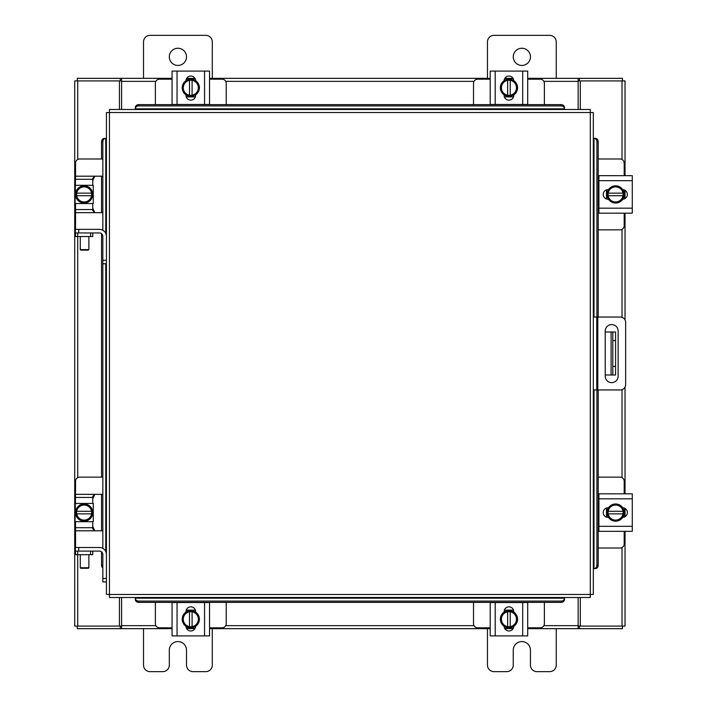 <?xml version="1.0" encoding="UTF-8"?>
<svg xmlns="http://www.w3.org/2000/svg" width="707" height="707" viewBox="0 0 707 707"><rect width="100%" height="100%" fill="white"/><g stroke="black" fill="none" stroke-linecap="round" stroke-linejoin="round"><path stroke-width="1.06" d="M593.323 317.045L620.286 317.045A5.364 5.364 0 0 1 625.651 322.41L625.651 384.59A5.364 5.364 0 0 1 620.286 389.955L593.323 389.955M596.761 389.955L596.761 317.045M618.121 376.186L618.121 331.026A6.451 6.451 0 0 0 611.67 324.575A6.451 6.451 0 0 0 605.219 331.026L605.219 376.186A6.451 6.451 0 0 0 611.67 382.628A6.451 6.451 0 0 0 618.121 376.186M615.567 374.993L611.095 374.993L611.095 332.007L615.567 332.007L615.567 374.993M605.219 374.993L611.095 374.993M615.567 340.606L612.81 340.606L612.81 366.394L615.567 366.394M605.219 332.007L611.095 332.007M612.81 374.993L612.81 366.394M612.81 340.606L612.81 332.007M598.202 229.855L620.074 229.855A4.127 4.127 0 0 0 624.201 225.727L624.201 213.169M624.201 175.681L624.201 163.123A4.127 4.127 0 0 0 620.074 158.995L598.202 158.995M598.917 176.193L598.202 176.193M598.202 212.657L598.917 212.657M624.714 190.112L624.714 198.738M606.482 198.994L606.482 189.856M623.123 190.263A8.599 8.599 0 0 1 623.123 198.587M622.964 198.861A8.599 8.599 0 0 1 615.753 203.024M615.443 203.024A8.599 8.599 0 0 1 608.232 198.861M608.073 198.587A8.599 8.599 0 0 1 608.073 190.263M608.232 189.989A8.599 8.599 0 0 1 615.443 185.826M615.753 185.826A8.599 8.599 0 0 1 622.964 189.989M619.694 188.106A7.53 7.53 0 0 1 623.017 193.135L623.123 190.086A8.687 8.687 0 0 0 623.114 190.077L615.603 185.738L608.082 190.077A8.687 8.687 0 0 1 608.082 190.077L608.073 195.715L623.017 195.715A7.53 7.53 0 0 1 619.694 200.744L615.603 203.112L608.082 198.773L608.179 195.715A7.53 7.53 0 0 0 611.502 200.744M611.502 188.106A7.53 7.53 0 0 0 608.179 193.135L623.123 193.135L623.123 198.764L619.694 200.744M612.182 187.717A7.53 7.53 0 0 1 619.023 187.717M619.023 201.133A7.53 7.53 0 0 1 612.182 201.133M622.717 189.6A4.834 4.834 0 0 1 627.365 194.425A4.834 4.834 0 0 1 622.717 199.25M598.917 180.665L598.917 175.681L632.279 175.681L632.279 180.665L598.917 180.665L598.917 208.185L632.279 208.185L632.279 213.169L598.917 213.169L598.917 208.185M608.488 199.259L608.047 199.259A4.834 4.834 0 0 1 603.212 194.425A4.834 4.834 0 0 1 608.047 189.591L608.488 189.591M632.279 180.665L632.279 208.185M226.231 104.627L226.231 83.302A4.127 4.127 0 0 0 222.104 79.175L209.546 79.175M172.057 79.175L159.499 79.175A4.127 4.127 0 0 0 155.372 83.302L155.372 104.627M186.489 78.663L195.114 78.663M195.371 96.894L186.233 96.894M186.639 80.253A8.599 8.599 0 0 1 194.964 80.253M195.238 80.412A8.599 8.599 0 0 1 199.401 87.624M199.401 87.933A8.599 8.599 0 0 1 195.238 95.145M194.964 95.304A8.599 8.599 0 0 1 186.639 95.304M186.365 95.145A8.599 8.599 0 0 1 182.203 87.933M182.203 87.624A8.599 8.599 0 0 1 186.365 80.412M184.483 83.682A7.53 7.53 0 0 1 189.511 80.359L186.462 80.253A8.687 8.687 0 0 0 186.454 80.262L182.114 87.774L186.454 95.295A8.687 8.687 0 0 1 186.454 95.295L192.092 95.304L192.092 80.359A7.53 7.53 0 0 1 197.12 83.682L199.489 87.774L195.15 95.295L192.092 95.198A7.53 7.53 0 0 0 197.12 91.875M184.483 91.875A7.53 7.53 0 0 0 189.511 95.198L189.511 80.253L195.141 80.253L197.12 83.682M184.094 91.194A7.53 7.53 0 0 1 184.094 84.354M197.509 84.354A7.53 7.53 0 0 1 197.509 91.194M185.976 80.66A4.834 4.834 0 0 1 190.802 76.011A4.834 4.834 0 0 1 195.627 80.66M177.042 104.459L172.057 104.459L172.057 71.098L177.042 71.098L177.042 104.459L204.562 104.459L204.562 71.098L209.546 71.098L209.546 104.459L204.562 104.459M195.636 94.888L195.636 95.33A4.834 4.834 0 0 1 190.802 100.155A4.834 4.834 0 0 1 185.968 95.33L185.968 94.888M177.042 71.098L204.562 71.098M544.381 104.627L544.381 83.302A4.127 4.127 0 0 0 540.254 79.175L527.696 79.175M490.207 79.175L477.649 79.175A4.127 4.127 0 0 0 473.522 83.302L473.522 104.627M504.639 78.663L513.264 78.663M513.521 96.894L504.383 96.894M504.789 80.253A8.599 8.599 0 0 1 513.114 80.253M513.388 80.412A8.599 8.599 0 0 1 517.551 87.624M517.551 87.933A8.599 8.599 0 0 1 513.388 95.145M513.114 95.304A8.599 8.599 0 0 1 504.789 95.304M504.515 95.145A8.599 8.599 0 0 1 500.353 87.933M500.353 87.624A8.599 8.599 0 0 1 504.515 80.412M502.633 83.682A7.53 7.53 0 0 1 507.661 80.359L504.612 80.253A8.687 8.687 0 0 0 504.604 80.262L500.264 87.774L504.604 95.295A8.687 8.687 0 0 1 504.604 95.295L510.242 95.304L510.242 80.359A7.53 7.53 0 0 1 515.27 83.682L517.639 87.774L513.3 95.295L510.242 95.198A7.53 7.53 0 0 0 515.27 91.875M502.633 91.875A7.53 7.53 0 0 0 507.661 95.198L507.661 80.253L513.291 80.253L515.27 83.682M502.244 91.194A7.53 7.53 0 0 1 502.244 84.354M515.659 84.354A7.53 7.53 0 0 1 515.659 91.194M504.126 80.66A4.834 4.834 0 0 1 508.952 76.011A4.834 4.834 0 0 1 513.777 80.66M495.192 104.459L490.207 104.459L490.207 71.098L495.192 71.098L495.192 104.459L522.712 104.459L522.712 71.098L527.696 71.098L527.696 104.459L522.712 104.459M513.786 94.888L513.786 95.33A4.834 4.834 0 0 1 508.952 100.155A4.834 4.834 0 0 1 504.118 95.33L504.118 94.888M495.192 71.098L522.712 71.098M155.372 602.373L155.372 623.698A4.127 4.127 0 0 0 159.499 627.825L172.057 627.825M209.546 627.825L222.104 627.825A4.127 4.127 0 0 0 226.231 623.698L226.231 602.373M195.114 628.337L186.489 628.337M186.233 610.106L195.371 610.106M194.964 626.747A8.599 8.599 0 0 1 186.639 626.747M186.365 626.588A8.599 8.599 0 0 1 182.203 619.376M182.203 619.067A8.599 8.599 0 0 1 186.365 611.855M186.639 611.696A8.599 8.599 0 0 1 194.964 611.696M195.238 611.855A8.599 8.599 0 0 1 199.401 619.067M199.401 619.376A8.599 8.599 0 0 1 195.238 626.588M197.12 623.318A7.53 7.53 0 0 1 192.092 626.641L195.141 626.747A8.687 8.687 0 0 0 195.15 626.738L199.489 619.226L195.15 611.705A8.687 8.687 0 0 1 195.15 611.705L189.511 611.696L189.511 626.641A7.53 7.53 0 0 1 184.483 623.318L182.114 619.226L186.454 611.705L189.511 611.802A7.53 7.53 0 0 0 184.483 615.125M197.12 615.125A7.53 7.53 0 0 0 192.092 611.802L192.092 626.747L186.462 626.747L184.483 623.318M197.509 615.806A7.53 7.53 0 0 1 197.509 622.646M184.094 622.646A7.53 7.53 0 0 1 184.094 615.806M195.627 626.34A4.834 4.834 0 0 1 190.802 630.989A4.834 4.834 0 0 1 185.976 626.34M204.562 602.541L209.546 602.541L209.546 635.902L204.562 635.902L204.562 602.541L177.042 602.541L177.042 635.902L172.057 635.902L172.057 602.541L177.042 602.541M185.968 612.112L185.968 611.67A4.834 4.834 0 0 1 190.802 606.845A4.834 4.834 0 0 1 195.636 611.67L195.636 612.112M204.562 635.902L177.042 635.902M209.546 616.539L209.546 610.176M209.546 635.902L209.546 631.607M473.522 602.373L473.522 623.698A4.127 4.127 0 0 0 477.649 627.825L490.207 627.825M527.696 627.825L540.254 627.825A4.127 4.127 0 0 0 544.381 623.698L544.381 602.373M513.264 628.337L504.639 628.337M504.383 610.106L513.521 610.106M513.114 626.747A8.599 8.599 0 0 1 504.789 626.747M504.515 626.588A8.599 8.599 0 0 1 500.353 619.376M500.353 619.067A8.599 8.599 0 0 1 504.515 611.855M504.789 611.696A8.599 8.599 0 0 1 513.114 611.696M513.388 611.855A8.599 8.599 0 0 1 517.551 619.067M517.551 619.376A8.599 8.599 0 0 1 513.388 626.588M515.27 623.318A7.53 7.53 0 0 1 510.242 626.641L513.291 626.747A8.687 8.687 0 0 0 513.3 626.738L517.639 619.226L513.3 611.705A8.687 8.687 0 0 1 513.3 611.705L507.661 611.696L507.661 626.641A7.53 7.53 0 0 1 502.633 623.318L500.264 619.226L504.604 611.705L507.661 611.802A7.53 7.53 0 0 0 502.633 615.125M515.27 615.125A7.53 7.53 0 0 0 510.242 611.802L510.242 626.747L504.612 626.747L502.633 623.318M515.659 615.806A7.53 7.53 0 0 1 515.659 622.646M502.244 622.646A7.53 7.53 0 0 1 502.244 615.806M513.777 626.34A4.834 4.834 0 0 1 508.952 630.989A4.834 4.834 0 0 1 504.126 626.34M522.712 602.541L527.696 602.541L527.696 635.902L522.712 635.902L522.712 602.541L495.192 602.541L495.192 635.902L490.207 635.902L490.207 602.541L495.192 602.541M504.118 612.112L504.118 611.67A4.834 4.834 0 0 1 508.952 606.845A4.834 4.834 0 0 1 513.786 611.67L513.786 612.112M522.712 635.902L495.192 635.902M527.696 616.539L527.696 610.176M527.696 602.541L527.696 606.394M527.696 635.902L527.696 631.607M102.842 548.402L102.833 260.309L106.43 260.309L106.43 112.563L109.444 112.519L109.488 109.505L590.265 109.505L590.301 112.519L593.323 112.563L593.323 594.437L590.301 594.481L590.265 597.495L109.488 597.495L109.444 594.481L106.43 594.437L106.43 554.535A7.035 7.035 0 0 0 99.395 547.501L78.751 547.501L78.751 551.098M102.833 263.746L106.43 263.746L106.43 260.309L106.43 554.535M593.933 568.64L593.995 568.64A3.438 2.978 -90 0 0 596.911 565.202L598.202 565.202A3.438 2.978 90 0 1 595.276 568.64L595.223 568.64M598.202 141.798L596.911 141.798A3.438 2.978 -90 0 0 593.995 138.36L595.276 138.36A3.438 2.978 90 0 1 598.202 141.798L598.202 317.045M593.933 138.36L595.223 138.36M598.202 389.955L598.202 565.202M596.911 141.798L596.911 317.045M596.911 389.955L596.911 565.202M135.284 598.104L135.284 598.166A3.438 2.978 0 0 0 138.722 601.091L138.722 602.373A3.438 2.978 180 0 1 135.284 599.448L135.284 599.395M561.031 602.373L561.031 601.091A3.438 2.978 0 0 0 564.469 598.166L564.469 599.448A3.438 2.978 180 0 1 561.031 602.373L138.722 602.373M564.469 598.104L564.469 599.395M561.031 601.091L138.722 601.091M564.469 108.896L564.469 108.834A3.438 2.978 180 0 0 561.031 105.909L561.031 104.627A3.438 2.978 0 0 1 564.469 107.552L564.469 107.605M138.722 104.627L138.722 105.909A3.438 2.978 180 0 0 135.284 108.834L135.284 107.552A3.438 2.978 0 0 1 138.722 104.627L561.031 104.627M135.284 108.896L135.284 107.605M138.722 105.909L561.031 105.909M105.82 138.36L105.758 138.36A3.438 2.978 90 0 0 102.842 141.798L101.552 141.798A3.438 2.978 -90 0 1 104.477 138.36L104.53 138.36M102.833 568.03A3.438 2.978 -90 0 1 101.552 565.202L101.552 551.858M101.552 530.807L101.552 494.343M101.552 477.145L101.552 233.708M101.552 212.657L101.552 176.193M101.552 158.995L101.552 141.798M102.842 230.252L102.842 141.798M580.306 597.495L580.306 626.084L625.032 626.084L625.032 531.319M625.032 175.681L625.032 80.916L580.306 80.916L580.306 109.505M119.439 109.505L119.439 80.916L74.721 80.916L74.721 626.084L119.439 626.084L119.439 597.495M625.032 190.289L625.032 198.561M625.032 213.169L625.032 319.909M625.032 387.091L625.032 493.831M625.032 508.439L625.032 516.711M172.057 628.656L121.595 628.656L121.595 597.495M578.158 597.495L578.158 628.656L579.448 628.656L579.448 626.084L578.158 626.084M580.306 626.084L579.448 626.084M622.46 626.084L622.46 628.656L579.448 628.656M121.595 626.084L120.305 626.084L120.305 628.656L77.293 628.656L77.293 626.084M120.305 626.084L119.439 626.084M578.158 628.656L527.696 628.656M513.088 628.656L504.816 628.656M490.207 628.656L209.546 628.656M194.938 628.656L186.666 628.656M120.305 628.656L121.595 628.656M527.696 78.344L578.158 78.344L578.158 109.505M121.595 109.505L121.595 78.344L120.305 78.344L120.305 80.916L121.595 80.916M119.439 80.916L120.305 80.916M77.293 80.916L77.293 78.344L120.305 78.344M578.158 80.916L579.448 80.916L579.448 78.344L622.46 78.344L622.46 80.916M579.448 80.916L580.306 80.916M121.595 78.344L172.057 78.344M186.666 78.344L194.938 78.344M209.546 78.344L490.207 78.344M504.816 78.344L513.088 78.344M579.448 78.344L578.158 78.344M598.202 548.005L620.074 548.005A4.127 4.127 0 0 0 624.201 543.877L624.201 531.319M624.201 493.831L624.201 481.273A4.127 4.127 0 0 0 620.074 477.145L598.202 477.145M598.917 494.343L598.202 494.343M598.202 530.807L598.917 530.807M624.714 508.262L624.714 516.888M606.482 517.144L606.482 508.006M623.123 508.413A8.599 8.599 0 0 1 623.123 516.737M622.964 517.011A8.599 8.599 0 0 1 615.753 521.174M615.443 521.174A8.599 8.599 0 0 1 608.232 517.011M608.073 516.737A8.599 8.599 0 0 1 608.073 508.413M608.232 508.139A8.599 8.599 0 0 1 615.443 503.976M615.753 503.976A8.599 8.599 0 0 1 622.964 508.139M619.694 506.256A7.53 7.53 0 0 1 623.017 511.285L623.123 508.236A8.687 8.687 0 0 0 623.114 508.227L615.603 503.888L608.082 508.227A8.687 8.687 0 0 1 608.082 508.227L608.073 513.865L623.017 513.865A7.53 7.53 0 0 1 619.694 518.894L615.603 521.262L608.082 516.923L608.179 513.865A7.53 7.53 0 0 0 611.502 518.894M611.502 506.256A7.53 7.53 0 0 0 608.179 511.285L623.123 511.285L623.123 516.914L619.694 518.894M612.182 505.867A7.53 7.53 0 0 1 619.023 505.867M619.023 519.283A7.53 7.53 0 0 1 612.182 519.283M622.717 507.75A4.834 4.834 0 0 1 627.365 512.575A4.834 4.834 0 0 1 622.717 517.4M598.917 498.815L598.917 493.831L632.279 493.831L632.279 498.815L598.917 498.815L598.917 526.335L632.279 526.335L632.279 531.319L598.917 531.319L598.917 526.335M608.488 517.409L608.047 517.409A4.834 4.834 0 0 1 603.212 512.575A4.834 4.834 0 0 1 608.047 507.741L608.488 507.741M632.279 498.815L632.279 526.335M90.602 236.545L90.602 232.948L92.75 232.948L92.75 236.545L75.552 236.545L75.552 232.948L77.708 232.948L77.735 477.64M90.602 232.948L77.708 232.948M102.002 229.855L102.842 229.855M92.75 208.194L94.818 212.657L102.842 212.657M92.75 210.589L94.818 212.657L75.552 212.657L75.552 203.536L92.75 203.536L92.75 210.589M102.842 176.193L94.818 176.193L92.75 178.261L92.75 185.314L93.271 185.314L93.271 203.536L92.75 203.536M102.842 158.995L79.679 158.995A4.127 4.127 0 0 0 75.552 163.123L75.552 176.193L94.818 176.193L92.75 180.656M75.552 203.536L75.039 203.536L75.552 176.193M75.552 212.657L75.552 229.351M92.75 209.555L75.552 209.555M75.552 179.295L92.75 179.295M106.43 236.385A7.035 7.035 0 0 0 99.395 229.351L75.304 229.351L75.552 236.545M76.63 198.587A8.599 8.599 0 0 1 76.63 190.263M76.789 189.989A8.599 8.599 0 0 1 84 185.826M84.31 185.826A8.599 8.599 0 0 1 91.521 189.989M91.68 190.263A8.599 8.599 0 0 1 91.68 198.587M91.521 198.861A8.599 8.599 0 0 1 84.31 203.024M84 203.024A8.599 8.599 0 0 1 76.789 198.861M80.059 200.744A7.53 7.53 0 0 1 76.736 195.715L76.63 198.764A8.687 8.687 0 0 0 76.639 198.773L84.151 203.112L91.671 198.773A8.687 8.687 0 0 1 91.671 198.773L91.68 193.135L76.736 193.135A7.53 7.53 0 0 1 80.059 188.106L84.151 185.738L91.671 190.077L91.574 193.135A7.53 7.53 0 0 0 88.251 188.106M88.251 200.744A7.53 7.53 0 0 0 91.574 195.715L76.63 195.715L76.63 190.086L80.059 188.106M87.571 201.133A7.53 7.53 0 0 1 80.731 201.133M80.731 187.717A7.53 7.53 0 0 1 87.571 187.717M90.602 554.695L90.602 551.098L92.75 551.098L92.75 554.695L75.552 554.695L75.552 551.098L77.708 551.098L77.735 626.084M90.602 551.098L77.708 551.098M102.002 548.005L102.842 548.005M92.75 526.344L94.818 530.807L102.842 530.807M92.75 528.739L94.818 530.807L75.552 530.807L75.552 521.686L92.75 521.686L92.75 528.739M102.842 494.343L94.818 494.343L92.75 496.411L92.75 503.464L93.271 503.464L93.271 521.686L92.75 521.686M102.842 477.145L79.679 477.145A4.127 4.127 0 0 0 75.552 481.273L75.552 494.343L94.818 494.343L92.75 498.806M75.552 521.686L75.039 521.686L75.552 494.343M75.552 530.807L75.552 547.501M92.75 527.705L75.552 527.705M75.552 497.445L92.75 497.445M78.751 547.501L75.304 547.501L75.552 554.695M76.63 516.737A8.599 8.599 0 0 1 76.63 508.413M76.789 508.139A8.599 8.599 0 0 1 84 503.976M84.31 503.976A8.599 8.599 0 0 1 91.521 508.139M91.68 508.413A8.599 8.599 0 0 1 91.68 516.737M91.521 517.011A8.599 8.599 0 0 1 84.31 521.174M84 521.174A8.599 8.599 0 0 1 76.789 517.011M80.059 518.894A7.53 7.53 0 0 1 76.736 513.865L76.63 516.914A8.687 8.687 0 0 0 76.639 516.923L84.151 521.262L91.671 516.923A8.687 8.687 0 0 1 91.671 516.923L91.68 511.285L76.736 511.285A7.53 7.53 0 0 1 80.059 506.256L84.151 503.888L91.671 508.227L91.574 511.285A7.53 7.53 0 0 0 88.251 506.256M88.251 518.894A7.53 7.53 0 0 0 91.574 513.865L76.63 513.865L76.63 508.236L80.059 506.256M87.571 519.283A7.53 7.53 0 0 1 80.731 519.283M80.731 505.867A7.53 7.53 0 0 1 87.571 505.867M88.87 567.756L88.331 568.295L80.81 568.295L80.271 567.756L88.87 567.756L88.87 554.695M80.271 567.756L80.271 554.695M102.833 578.459L106.43 578.459L106.43 581.896L102.833 581.896L102.833 554.535A3.438 3.438 0 0 0 99.395 551.098L92.75 551.098M88.87 249.606L88.331 250.145L80.81 250.145L80.271 249.606L88.87 249.606L88.87 236.545M80.271 249.606L80.271 236.545M102.833 260.309L102.833 236.385A3.438 3.438 0 0 0 99.395 232.948L92.75 232.948M530.444 56.843A8.599 8.599 0 0 1 521.846 65.442A8.599 8.599 0 0 1 513.247 56.843A8.599 8.599 0 0 1 521.846 48.244A8.599 8.599 0 0 1 530.444 56.843M487.459 78.344L487.459 41.881A6.531 6.531 0 0 1 493.99 35.35L549.71 35.35A6.531 6.531 0 0 1 556.241 41.881L556.241 78.344M186.507 56.843A8.599 8.599 0 0 1 177.908 65.442A8.599 8.599 0 0 1 169.309 56.843A8.599 8.599 0 0 1 177.908 48.244A8.599 8.599 0 0 1 186.507 56.843M143.512 78.344L143.512 41.881A6.531 6.531 0 0 1 150.043 35.35L205.764 35.35A6.531 6.531 0 0 1 212.294 41.881L212.294 78.344M556.241 628.656L556.241 665.119A6.531 6.531 0 0 1 549.71 671.65L536.984 671.65A6.531 6.531 0 0 1 530.444 665.119L530.444 650.157A8.599 8.599 0 0 0 521.846 641.558A8.599 8.599 0 0 0 513.247 650.157L513.247 665.119A6.531 6.531 0 0 1 506.716 671.65L493.99 671.65A6.531 6.531 0 0 1 487.459 665.119L487.459 628.656M212.294 628.656L212.294 665.119A6.531 6.531 0 0 1 205.764 671.65L193.038 671.65A6.531 6.531 0 0 1 186.507 665.119L186.507 650.157A8.599 8.599 0 0 0 177.908 641.558A8.599 8.599 0 0 0 169.309 650.157L169.309 665.119A6.531 6.531 0 0 1 162.769 671.65L150.043 671.65A6.531 6.531 0 0 1 143.512 665.119L143.512 628.656M597.795 317.045L597.795 389.955M109.444 594.481L590.301 594.481L590.301 112.519L109.444 112.519L109.444 594.481M593.995 568.64L593.995 389.955M593.995 317.045L593.995 138.36M135.284 598.166L564.469 598.166M564.469 108.834L135.284 108.834M105.758 138.36L105.758 233.39M105.758 263.746L105.758 551.54M101.552 565.202L102.833 565.202M622.019 80.916L622.019 159.49M622.019 229.36L622.019 317.328M622.019 389.672L622.019 477.64M622.019 547.51L622.019 626.084M77.735 159.49L77.735 80.916M121.595 625.642L155.867 625.642M225.736 625.642L474.017 625.642M543.886 625.642L578.158 625.642M578.158 81.358L543.886 81.358M474.017 81.358L225.736 81.358M155.867 81.358L121.595 81.358M92.75 185.314L75.552 185.314M92.75 503.464L75.552 503.464M78.751 229.351L78.751 232.948"/></g></svg>
